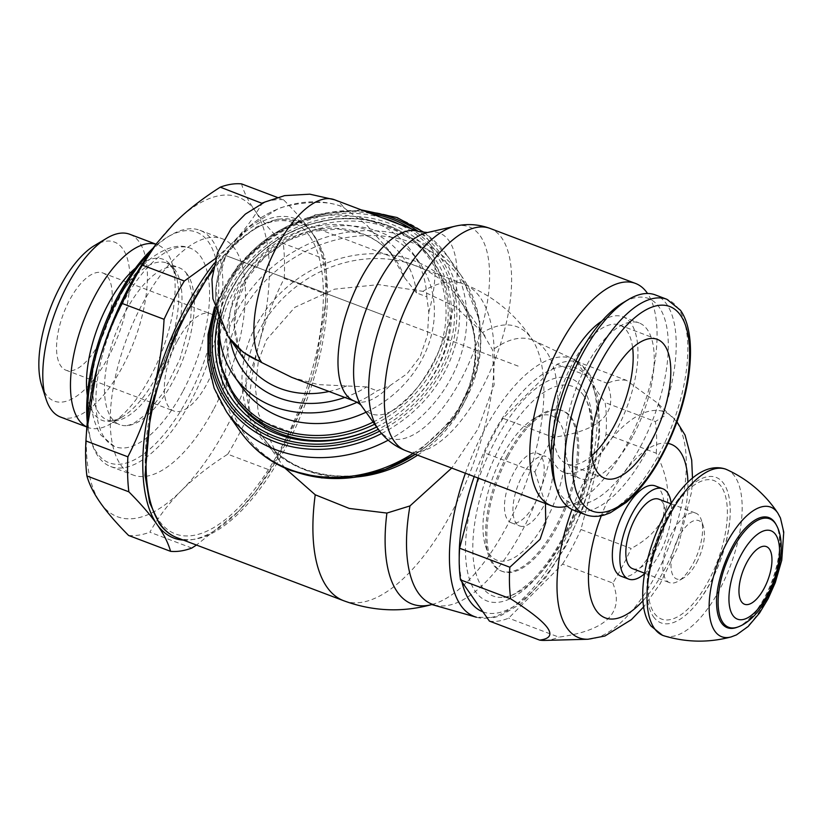 <?xml version="1.0" encoding="UTF-8"?>
<svg xmlns="http://www.w3.org/2000/svg" width="825" height="825" viewBox="0 0 825 825"><rect width="100%" height="100%" fill="white"/><g stroke="black" fill="none" stroke-linecap="round" stroke-linejoin="round"><path stroke-width="0.62" stroke-dasharray="4.12 3.09" d="M653.379 616.626A77.777 33.454 110.7 0 0 699.394 600.27A77.777 33.454 110.7 0 0 710.872 581.945A77.777 33.454 110.7 0 0 729.867 519.719A77.777 33.454 110.7 0 0 723.783 483.656A77.777 33.454 110.7 0 0 678.841 498.578A77.777 33.454 110.7 0 0 647.151 582.337A77.777 33.454 110.7 0 0 653.379 616.626M664.187 635.879A88.863 38.218 110.7 0 0 664.682 636.023A88.863 38.218 110.7 0 0 720.05 588.751A88.863 38.218 110.7 0 0 734.797 476.448A88.863 38.218 110.7 0 0 727.506 469.941L727.207 469.796M745.81 527.711A58.843 25.307 110.7 0 0 716.636 604.828M696.661 562.567A31.195 13.417 110.7 0 0 703.405 526.422A31.195 13.417 110.7 0 0 678.779 537.054A31.195 13.417 110.7 0 0 671.251 569.528A31.195 13.417 110.7 0 0 683.997 577.727A31.195 13.417 110.7 0 0 696.661 562.567M693.351 563.104A37.135 15.974 110.7 0 0 701.374 520.07A37.135 15.974 110.7 0 0 695.846 513.181A37.135 15.974 110.7 0 0 672.066 532.733A37.135 15.974 110.7 0 0 669.57 582.656A37.135 15.974 110.7 0 0 678.274 581.151A37.135 15.974 110.7 0 0 693.351 563.104M632.569 568.652A37.135 15.974 110.7 0 0 656.349 549.11A37.135 15.974 110.7 0 0 658.845 499.187M644.531 573.746A48.283 20.759 110.7 0 0 659.536 553.668A48.283 20.759 110.7 0 0 671.179 503.291M621.101 576.232A48.283 20.759 110.7 0 0 652.018 550.811A48.283 20.759 110.7 0 0 655.256 485.915M489.411 621.101A137.414 59.101 110.7 0 0 508.623 618.142L562.598 564.094L612.831 583.1A137.414 59.101 110.7 0 0 622.421 566.404A137.414 59.101 110.7 0 0 631.146 548.491L580.924 529.495L606.004 434.208A137.414 59.101 110.7 0 0 605.117 402.569L576.211 361.329A137.414 59.101 110.7 0 0 557.009 364.289L503.023 418.337L553.245 437.332C601.054 430.598 619.049 412.582 607.231 383.295L557.009 364.289M606.004 434.208L656.226 453.203C677.676 496.248 669.322 528 631.146 548.491M656.226 453.203A137.414 59.101 110.7 0 0 655.339 421.565L605.117 402.569M576.211 361.329L626.443 380.325L657.236 402.858L665.383 415.408L655.339 421.565M626.443 380.325A137.414 59.101 110.7 0 0 607.231 383.295M553.245 437.332A137.414 59.101 110.7 0 0 543.654 454.028A137.414 59.101 110.7 0 0 534.92 471.941L484.698 452.946L478.098 478.036M562.598 564.094A137.414 59.101 110.7 0 0 572.189 547.408A137.414 59.101 110.7 0 0 580.924 529.495M503.023 418.337A137.414 59.101 110.7 0 0 493.433 435.022A137.414 59.101 110.7 0 0 484.698 452.946M583.533 395.423A112.066 48.201 -69.3 0 1 576.489 511.882A112.066 48.201 -69.3 0 1 503.724 597.248A112.066 48.201 -69.3 0 1 482.089 587.008A112.066 48.201 -69.3 0 1 498.96 448.728A112.066 48.201 -69.3 0 1 581.192 392.473A112.066 48.201 -69.3 0 1 583.533 395.423M612.831 583.1C624.638 612.387 606.643 630.403 558.845 637.137L508.623 618.142M545.438 503.518L534.92 471.941M544.737 640.417A137.414 59.101 110.7 0 0 558.845 637.137M258.462 360.803L266.588 339.611L294.803 307.354L334.61 289.152L378.654 284.615L422.936 291.349L455.936 306.941L482.47 332.588L492.546 349.965L494.185 384.667L478.046 428.918L451.708 468.053M309.581 236.063A166.372 71.558 110.7 0 0 186.594 310.252A166.372 71.558 110.7 0 0 158.967 520.513A166.372 71.558 110.7 0 0 281.954 446.325A166.372 71.558 110.7 0 0 309.581 236.063M191.812 548.058L149.851 532.187C158.513 516.842 169.053 502.961 181.479 490.545L181.665 490.359C194.05 477.933 209.416 465.877 227.762 454.193L269.723 470.064L255.492 491.772L238.105 511.706A170.837 73.477 110.7 0 0 256.833 489.998A170.837 73.477 110.7 0 0 283.233 448.14A170.837 73.477 110.7 0 0 315.294 365.929C309.54 387.843 301.115 409.788 289.998 431.784L248.036 415.913C249.459 390.246 253.069 366.475 258.844 344.582L258.937 344.252C264.681 322.348 273.106 300.393 284.233 278.396L326.195 294.278L325.648 302.528L315.294 365.929M315.377 365.599A170.837 73.477 110.7 0 0 325.122 309.468A170.837 73.477 110.7 0 0 311.644 232.32C318.306 241.807 322.823 250.79 325.205 259.267L283.243 243.396C271.177 231.248 261.824 220.44 255.203 210.973L255.1 210.829C248.438 201.341 243.922 192.359 241.529 183.882M277.324 197.422L283.501 199.753C295.567 211.901 304.92 222.709 311.541 232.176L311.644 232.32M311.541 232.176A170.837 73.477 110.7 0 0 230.629 244.674C243.055 232.258 253.595 218.377 262.247 203.032M215.645 258.349L230.629 244.674M230.443 244.86A170.837 73.477 110.7 0 0 214.335 263.175M173.993 223.513A170.837 73.477 110.7 0 0 155.275 245.221M269.723 470.064A185.687 79.86 110.7 0 0 280.252 451.481A185.687 79.86 110.7 0 0 289.998 431.784M227.762 454.193A185.687 79.86 110.7 0 0 238.291 435.61A185.687 79.86 110.7 0 0 248.036 415.913M181.665 490.359A170.837 73.477 110.7 0 0 226.792 426.793A170.837 73.477 110.7 0 0 258.844 344.582M284.893 468.053L279.716 461.154L258.472 413.696L255.317 387.276L258.359 361.206M376.643 426.989A123.327 106.848 -35 0 0 437.528 368.115A123.327 106.848 -35 0 0 389.204 223.297A123.327 106.848 -35 0 0 229.247 289.338A123.327 106.848 -35 0 0 218.285 318.233M376.623 426.948A120.326 104.249 -35 0 0 436.477 369.291A120.326 104.249 -35 0 0 433.197 261.484A120.326 104.249 -35 0 0 331.578 222.502A120.326 104.249 -35 0 0 233.279 292.421A120.326 104.249 -35 0 0 236.125 399.599M366.042 412.211A108.446 93.957 -35 0 0 422.06 359.236A108.446 93.957 -35 0 0 419.296 262.36A108.446 93.957 -35 0 0 327.711 226.927A108.446 93.957 -35 0 0 238.93 289.957A108.446 93.957 -35 0 0 241.694 386.832M228.195 336.528A90.616 78.509 145 0 1 225.895 255.564L247.314 228.216L277.045 209.364C278.788 207.168 321.956 195.968 343.891 207.714L366.527 224.905L389.802 251.336L404.229 277.252L416.481 292.906L426.855 296.835L428.794 312.366L427.443 335.301L420.193 356.565L407.127 373.684L390.019 385.605L377.097 390.813A108.446 93.957 -35 0 1 357.039 402.301M426.855 296.835A108.446 93.957 -35 0 0 411.85 251.728A108.446 93.957 -35 0 0 320.265 216.294A108.446 93.957 -35 0 0 231.474 279.335A108.446 93.957 -35 0 0 219.378 320.822M344.809 397.444A98.041 84.944 -35 0 0 366.723 386.894L377.097 390.813M366.723 386.894L318.244 384.615L291.792 377.386M228.783 337.353L219.213 318.584L216.037 287.296L225.895 255.575L378.912 313.459A90.616 78.509 -35 0 0 378.912 313.448A90.616 78.509 -35 0 0 378.923 313.438L225.895 255.554A90.616 78.509 -35 0 0 219.213 318.584M277.045 209.364A90.616 78.509 -35 0 0 225.885 255.564A90.616 78.509 145 0 1 343.427 207.034A90.626 38.981 110.7 0 0 334.476 199.743M567.105 506.21A118.852 51.119 110.7 0 0 627.485 443.19A118.852 51.119 110.7 0 0 647.563 293.494M343.891 207.714A90.626 38.981 110.7 0 0 343.427 207.034M601.941 321.028A83.191 35.774 -69.3 0 1 622.854 316.779A83.191 35.774 -69.3 0 1 617.255 428.608A83.191 35.774 -69.3 0 1 563.98 472.395A83.191 35.774 -69.3 0 1 551.121 455.379M633.548 434.775A83.191 35.774 110.7 0 0 639.148 322.946A83.191 35.774 110.7 0 0 585.874 366.733A83.191 35.774 110.7 0 0 580.274 478.562A83.191 35.774 110.7 0 0 633.548 434.775M554.73 482.769A109.374 47.035 110.7 0 0 641.056 445.479A109.374 47.035 110.7 0 0 667.456 331.64A109.374 47.035 110.7 0 0 622.772 302.878M573.839 510.273A115.129 49.51 110.7 0 0 647.563 449.666A115.129 49.51 110.7 0 0 655.308 294.907M591.803 455.668A74.271 31.948 -69.3 0 1 567.126 464.052A74.271 31.948 -69.3 0 1 572.117 364.207A74.271 31.948 -69.3 0 1 619.688 325.112A74.271 31.948 -69.3 0 1 632.631 347.738M518.152 366.125L225.885 255.575L518.152 366.104M238.105 511.706L196.463 545.047M183.398 540.097A170.837 73.477 110.7 0 0 237.92 511.892M326.195 294.278A185.687 79.86 110.7 0 0 325.205 259.267M283.501 199.753A185.687 79.86 110.7 0 0 264.103 202.373M128.607 535.466A185.687 79.86 110.7 0 0 149.851 532.187M284.233 278.396A185.687 79.86 110.7 0 0 283.243 243.396M100.557 503.044A170.837 73.477 110.7 0 0 181.479 490.545M258.937 344.252A170.837 73.477 110.7 0 0 255.203 210.973M86.976 425.752A170.837 73.477 110.7 0 0 100.454 502.899M255.1 210.829A170.837 73.477 110.7 0 0 174.178 223.328M214.015 408.571A126.266 54.306 110.7 0 0 222.502 238.838A126.266 54.306 110.7 0 0 141.642 305.302A126.266 54.306 110.7 0 0 133.155 475.035A126.266 54.306 110.7 0 0 214.015 408.571M87.718 417.656A126.266 54.306 110.7 0 0 91.771 443.077A126.266 54.306 110.7 0 0 110.571 466.496A126.266 54.306 110.7 0 0 191.441 400.032A126.266 54.306 110.7 0 0 199.928 230.288A126.266 54.306 110.7 0 0 170.332 235.403A126.266 54.306 110.7 0 0 150.47 251.769M87.275 422.142A123.296 53.027 110.7 0 0 90.76 439.9A123.296 53.027 110.7 0 0 188.079 397.867A123.296 53.027 110.7 0 0 217.841 269.538A123.296 53.027 110.7 0 0 167.465 237.115A123.296 53.027 110.7 0 0 153.11 248.119M736.56 627.474A58.843 25.307 110.7 0 0 764.981 596.722A58.843 25.307 110.7 0 0 775.727 523.927M183.16 390.844A106.136 45.643 110.7 0 0 200.774 256.719A106.136 45.643 110.7 0 0 189.338 247.84A106.136 45.643 110.7 0 0 115.335 318.429A106.136 45.643 110.7 0 0 104.703 438.168A106.136 45.643 110.7 0 0 114.252 446.325A106.136 45.643 110.7 0 0 183.16 390.844M187.378 274.447A83.913 36.094 110.7 0 0 185.264 271.868A83.913 36.094 110.7 0 0 179.087 267.692A83.913 36.094 110.7 0 0 125.348 311.86A83.913 36.094 110.7 0 0 111.416 417.914A83.913 36.094 110.7 0 0 119.707 424.658A83.913 36.094 110.7 0 0 127.102 425.628A83.913 36.094 110.7 0 0 173.446 380.49A83.913 36.094 110.7 0 0 187.378 274.447M86.893 426.958A97.721 42.034 110.7 0 0 88.213 427.515A97.721 42.034 110.7 0 0 111.066 423.596A97.721 42.034 110.7 0 0 150.8 376.076A97.721 42.034 110.7 0 0 171.899 262.773A97.721 42.034 110.7 0 0 157.369 244.716A97.721 42.034 110.7 0 0 155.997 244.252M60.545 417.048A97.721 42.034 110.7 0 0 123.121 365.609A97.721 42.034 110.7 0 0 129.69 234.248M41.642 385.327A85.006 36.558 110.7 0 0 108.745 356.348A85.006 36.558 110.7 0 0 129.267 267.867A85.006 36.558 110.7 0 0 94.535 245.52M99.278 342.849A51.996 22.357 110.7 0 0 102.774 272.951A51.996 22.357 110.7 0 0 69.475 300.321A51.996 22.357 110.7 0 0 65.99 370.219A51.996 22.357 110.7 0 0 99.278 342.849M177.251 341.096A51.996 22.357 110.7 0 0 173.755 410.984A51.996 22.357 110.7 0 0 207.054 383.615A51.996 22.357 110.7 0 0 210.55 313.727A51.996 22.357 110.7 0 0 177.251 341.096M534.982 503.198A37.135 15.974 110.7 0 0 537.477 453.276A37.135 15.974 110.7 0 0 513.697 472.828A37.135 15.974 110.7 0 0 511.201 522.751A37.135 15.974 110.7 0 0 534.982 503.198M522.173 476.025A37.135 15.974 -69.3 0 1 545.954 456.483A37.135 15.974 -69.3 0 1 543.458 506.406A37.135 15.974 -69.3 0 1 519.668 525.948A37.135 15.974 -69.3 0 1 522.173 476.025M508.221 456.132A85.79 36.898 110.7 0 0 502.456 571.457A85.79 36.898 110.7 0 0 557.401 526.298A85.79 36.898 110.7 0 0 563.166 410.974A85.79 36.898 110.7 0 0 508.221 456.132M506.973 455.658A85.79 36.898 110.7 0 0 488.431 555.07A85.79 36.898 110.7 0 0 501.198 570.982A85.79 36.898 110.7 0 0 556.143 525.824A85.79 36.898 110.7 0 0 561.908 410.499A85.79 36.898 110.7 0 0 541.798 413.975A85.79 36.898 110.7 0 0 506.973 455.658M502.208 456.421A77.251 33.227 110.7 0 0 485.512 545.933A77.251 33.227 110.7 0 0 546.48 519.595A77.251 33.227 110.7 0 0 565.125 439.199A77.251 33.227 110.7 0 0 533.569 418.883A77.251 33.227 110.7 0 0 502.208 456.421M721.236 486.523A74.033 31.845 110.7 0 0 666.507 519.544A74.033 31.845 110.7 0 0 654.215 613.109A74.033 31.845 110.7 0 0 708.943 580.088A74.033 31.845 110.7 0 0 721.236 486.523M643.222 600.487A92.833 39.93 110.7 0 0 664.785 569.033A92.833 39.93 110.7 0 0 687.895 482.377M668.075 443.417A92.833 39.93 110.7 0 0 601.291 515.749M588.019 639.251A120.759 51.934 110.7 0 0 656.277 574.21A120.759 51.934 110.7 0 0 676.325 421.606A120.759 51.934 110.7 0 0 672.169 416.78L672.169 416.78A120.759 51.934 110.7 0 0 587.06 475.448A120.759 51.934 110.7 0 0 571.972 509.458M563.166 538.416A118.841 51.109 110.7 0 0 582.904 388.224A118.841 51.109 110.7 0 0 495.052 441.22A118.841 51.109 110.7 0 0 475.324 591.401A118.841 51.109 110.7 0 0 563.166 538.416M482.924 611.851A130.484 56.121 110.7 0 0 566.507 543.17A130.484 56.121 110.7 0 0 588.173 378.273A130.484 56.121 110.7 0 0 474.21 476.572M459.226 557.607A130.484 56.121 110.7 0 0 461.928 581.893M434.115 604.859L434.105 604.859A141.292 60.772 110.7 0 0 522.679 529.846A141.292 60.772 110.7 0 0 546.14 351.275A141.292 60.772 110.7 0 0 534.043 340.694L573.88 359.401L587.977 371.642L591.793 378.097L598.403 399.393L599.682 434.765L594.072 471.096L582.697 508.808L565.682 546.356L545.923 577.345L521.307 603.384L501.136 615.46L494.165 617.564L476.365 617.213A137.888 59.307 110.7 0 0 562.794 543.995A137.888 59.307 110.7 0 0 585.688 369.734A137.888 59.307 110.7 0 0 573.88 359.401L573.88 359.401A137.888 59.307 110.7 0 0 483.759 431.217A137.888 59.307 110.7 0 0 465.393 473.23M431.949 604.508A148.232 63.752 110.7 0 0 432.764 604.292A148.232 63.752 110.7 0 0 524.133 487.936A148.232 63.752 110.7 0 0 532.651 340.24L532.022 339.374L534.043 340.694A141.292 60.772 110.7 0 0 492.546 349.965M343.695 600.734A169.352 72.837 110.7 0 0 452.141 511.593A169.352 72.837 110.7 0 0 480.263 297.577A169.352 72.837 110.7 0 0 463.526 283.944C490.597 294.432 512.5 311.499 529.227 335.136L532.651 340.24A148.232 63.752 110.7 0 0 531.599 338.673A148.232 63.752 110.7 0 0 482.47 332.588M176.87 537.632A169.352 72.837 110.7 0 0 285.316 448.491A169.352 72.837 110.7 0 0 313.428 234.465A169.352 72.837 110.7 0 0 296.701 220.842L463.526 283.944A169.352 72.837 110.7 0 0 422.936 291.349M213.428 267.352L235.115 243.158L256.957 226.741L277.86 219.089L296.701 220.842A169.352 72.837 110.7 0 0 212.86 270.569M417.594 455.153A119.955 103.929 -35 0 0 462.217 406.333A119.955 103.929 -35 0 0 459.154 299.176A119.955 103.929 -35 0 0 415.222 265.475A119.955 103.929 -35 0 0 259.638 329.701A119.955 103.929 -35 0 0 249.377 356.173M485.09 336.177L459.154 299.176C491.092 341.437 473.777 414.542 420.152 450.986C381.872 476.365 343.54 482.491 305.168 469.363C287.286 462.474 273.137 451.636 262.69 436.858L262.69 436.858A119.955 103.929 -35 0 0 306.632 470.559A119.955 103.929 -35 0 0 357.297 476.902M245.2 353.739A121.945 105.652 -35 0 0 303.6 469.219A121.945 105.652 -35 0 0 461.763 403.93A121.945 105.652 -35 0 0 413.995 260.741A121.945 105.652 -35 0 0 255.833 326.03A121.945 105.652 -35 0 0 245.252 353.502M249.305 356.462A119.955 103.929 -35 0 0 262.69 436.858L279.716 461.154M413.026 453.43A135.176 117.119 -35 0 0 465.228 397.155A135.176 117.119 -35 0 0 461.783 276.396L479.789 321.111L477.036 370.838L454.297 417.636L415.326 454.297A133.186 115.397 -35 0 0 465.682 399.558A133.186 115.397 -35 0 0 413.5 243.158A133.186 115.397 -35 0 0 240.745 314.469A133.186 115.397 -35 0 0 292.927 470.869M388.214 440.168A135.176 117.119 -35 0 0 451.43 377.458A135.176 117.119 -35 0 0 447.985 256.699L461.783 276.396A135.176 117.119 -35 0 0 412.273 238.415A135.176 117.119 -35 0 0 236.94 310.798A135.176 117.119 -35 0 0 240.384 431.558M424.813 232.774L447.985 256.699A135.176 117.119 -35 0 0 398.465 218.718A135.176 117.119 -35 0 0 223.132 291.101A135.176 117.119 -35 0 0 226.576 411.861M381.593 433.496A130.835 113.355 -35 0 0 444.747 371.776A130.835 113.355 -35 0 0 418.244 231.423M365.269 211.386A130.835 113.355 -35 0 0 223.802 288.193A130.835 113.355 -35 0 0 215.057 308.653M379.655 431.114A128.628 111.437 -35 0 0 442.252 370.167A128.628 111.437 -35 0 0 411.087 228.721M370.58 213.397A128.628 111.437 -35 0 0 225.029 287.997A128.628 111.437 -35 0 0 215.634 310.643M455.06 226.215A112.881 48.551 110.7 0 1 480.243 235.95A112.881 48.551 110.7 0 1 461.495 378.613A112.881 48.551 110.7 0 1 378.252 429.237A126.524 109.622 -35 0 0 454.039 324.359A126.524 109.622 -35 0 0 399.063 224.173M381.872 217.666A126.524 109.622 -35 0 0 226.555 288.317A126.524 109.622 -35 0 0 216.501 313.366M374.653 424.215A120.316 104.239 -35 0 0 434.548 366.537A120.316 104.239 -35 0 0 431.692 259.37A120.316 104.239 -35 0 0 431.258 258.751A120.316 104.239 -35 0 0 387.41 225.256A120.316 104.239 -35 0 0 231.361 289.678A120.316 104.239 -35 0 0 234.218 396.846M373.137 422.101A118.831 102.95 -35 0 0 432.548 365.011A118.831 102.95 -35 0 0 385.997 225.472A118.831 102.95 -35 0 0 231.877 289.101A118.831 102.95 -35 0 0 219.172 328.814M416.481 292.906A98.041 84.944 -35 0 0 367.424 230.154A98.041 84.944 -35 0 0 240.261 282.655A98.041 84.944 -35 0 0 230.227 339.415M329.041 391.483A90.616 78.509 -35 0 0 346.717 385.883M404.229 277.252A90.616 78.509 -35 0 0 395.123 258.926A90.616 78.509 -35 0 0 361.927 233.465A90.616 78.509 -35 0 0 244.406 281.985A90.616 78.509 -35 0 0 239.044 348.635M239.157 348.923A90.616 78.509 -35 0 0 246.716 362.938L239.24 348.996M354.451 401.094A90.626 38.981 110.7 0 0 390.019 385.605M361.783 406.261A96.597 41.549 110.7 0 0 433.012 362.948A96.597 41.549 110.7 0 0 449.058 240.859A96.597 41.549 110.7 0 0 427.505 232.526M428.794 312.366A90.626 38.981 110.7 0 0 427.536 238.848A90.626 38.981 110.7 0 0 418.584 231.557M405.91 450.739A118.852 51.119 110.7 0 0 482.027 388.173A118.852 51.119 110.7 0 0 501.755 237.961A118.852 51.119 110.7 0 0 490.009 228.401M585.441 514.656A115.129 49.51 110.7 0 0 659.165 454.059A115.129 49.51 110.7 0 0 678.284 308.571A115.129 49.51 110.7 0 0 666.909 299.3M239.126 348.707L234.465 325.679L237.445 301.197L247.923 277.458L265.042 256.678L287.244 240.807L312.489 231.309L338.425 229.02L362.67 234.063C376.303 239.322 387.121 247.603 395.123 258.926L389.802 251.336M731.136 636.931L731.136 636.921A69.269 29.793 110.7 0 0 766.074 600.27A69.269 29.793 110.7 0 0 777.923 513.253L777.913 513.243M738.045 626.938A57.956 24.925 110.7 0 0 765.765 596.753A57.956 24.925 110.7 0 0 776.49 525.308M161.112 375.829A83.913 36.094 110.7 0 0 175.044 269.785A83.913 36.094 110.7 0 0 166.753 263.031L166.753 263.031A83.913 36.094 110.7 0 0 113.015 307.199A83.913 36.094 110.7 0 0 99.082 413.243A83.913 36.094 110.7 0 0 107.374 419.997L107.374 419.997A83.913 36.094 110.7 0 0 161.112 375.829M87.306 395.464A86.12 37.043 110.7 0 0 93.627 413.449A86.12 37.043 110.7 0 0 122.275 416.914A86.12 37.043 110.7 0 0 122.585 416.728A86.12 37.043 110.7 0 0 157.286 375.045A86.12 37.043 110.7 0 0 175.993 275.55A86.12 37.043 110.7 0 0 175.88 275.199A86.12 37.043 110.7 0 0 171.59 266.207A86.12 37.043 110.7 0 0 135.465 268.135M699.394 600.27C716.471 576.036 726.619 549.182 729.867 519.719M678.841 498.578C660.67 523.617 650.11 551.543 647.151 582.337M703.405 526.422L701.374 520.07M670.89 503.745L695.846 513.181M676.954 421.884L657.236 402.858M503.724 597.248C508.839 598.166 518.471 592.391 532.599 579.944C550.162 562.021 564.919 537.353 576.871 505.962C594.619 460.133 595.64 410.53 583.089 394.866L581.192 392.473M692.495 478.232L691.587 491.865L678.016 546.769L660.278 583.523L643.923 606.633M361.329 209.901L315.439 214.748L272.353 234.413L237.301 266.423L214.593 306.921M431.692 259.37C420.637 243.633 405.776 232.186 387.111 225.019L361.752 218.862L334.795 218.78L307.746 224.771L282.098 236.497L259.277 253.316L240.539 274.282L226.927 298.238L219.213 323.864M622.854 316.779L639.148 322.946M563.98 472.395L580.274 478.562M567.126 464.052L604.756 478.294M619.688 325.112L657.319 339.353M419.296 262.36L411.85 251.728M431.258 258.751L433.197 261.484M256.833 489.998L255.492 491.772M325.122 309.468L325.648 302.528M199.928 230.288L222.502 238.838M167.465 237.115L170.332 235.403M644.614 573.21L669.57 582.656M683.997 577.727L678.274 581.151M127.102 425.628L133.32 423.741L146.737 413.686L162.886 393.216L180.005 358.999L190.678 319.626L192.07 293.545L186.522 273.415L185.264 271.868M114.252 446.325L100.918 435.105C84.346 408.344 90.1 369.26 104.239 329.381L121.677 293.267C130.309 279.056 139.642 267.764 149.686 259.359C165.248 247.521 178.458 243.684 189.338 247.84M175.993 275.55L172.322 267.692L166.753 263.031L179.087 267.692M122.585 416.728L119.481 418.419C114.056 420.771 110.014 421.297 107.374 419.997L119.707 424.658M175.88 275.199L171.899 262.773M156.038 244.21L157.369 244.716M65.99 370.219L173.755 410.984M102.774 272.951L210.55 313.727M86.883 427.01L88.213 427.515M122.275 416.914L111.066 423.596M90.76 439.9L91.771 443.077M110.571 466.496L133.155 475.035M537.477 453.276L545.954 456.483M501.198 570.982L502.456 571.457M485.512 545.933L488.431 555.07M533.569 418.883L541.798 413.975M561.908 410.499L563.166 410.974M511.201 522.751L519.668 525.948"/><path stroke-width="1.24" d="M664.682 636.023L662.568 635.343L651.069 626.103C621.679 588.772 675.458 452.863 725.474 469.054L727.506 469.941A88.863 38.218 110.7 0 0 727.042 469.724A88.863 38.218 110.7 0 0 664.187 526.061A88.863 38.218 110.7 0 0 654.359 628.372A88.863 38.218 110.7 0 0 664.187 635.879C686.503 642.51 708.819 642.861 731.136 636.921A69.269 29.793 110.7 0 1 731.115 636.931L736.447 634.899L748.172 626.474L759.567 612.996L768.158 598.672L775.263 582.656L781.77 560.185L783.75 532.115L780.46 518.048L777.913 513.232A69.269 29.793 110.7 0 0 777.913 513.232A69.269 29.793 110.7 0 0 777.573 512.727A69.269 29.793 110.7 0 0 726.371 543.613A69.269 29.793 110.7 0 0 714.873 631.156A69.269 29.793 110.7 0 0 731.115 636.931M776.49 525.308L775.727 523.927A58.843 25.307 110.7 0 0 774.747 522.359A58.843 25.307 110.7 0 0 745.81 527.711C729.609 543.799 715.141 582.048 716.636 604.828A58.843 25.307 110.7 0 0 721.483 622.958A58.843 25.307 110.7 0 0 736.56 627.474L738.045 626.938C767.858 616.162 791.701 553.111 776.49 525.308L776.49 525.308A57.956 24.925 110.7 0 0 775.387 523.504A57.956 24.925 110.7 0 0 732.538 549.347A57.956 24.925 110.7 0 0 722.917 622.597A57.956 24.925 110.7 0 0 738.045 626.938M764.29 588.039A30.824 13.262 110.7 0 0 769.416 549.089A30.824 13.262 110.7 0 0 746.625 562.836A30.824 13.262 110.7 0 0 741.51 601.786A30.824 13.262 110.7 0 0 764.29 588.039M670.89 503.745L658.845 499.187A37.135 15.974 110.7 0 0 635.064 518.729A37.135 15.974 110.7 0 0 632.569 568.652L644.614 573.21M671.179 503.291A48.283 20.759 110.7 0 0 662.784 488.761A48.283 20.759 110.7 0 0 631.868 514.181A48.283 20.759 110.7 0 0 628.619 579.078A48.283 20.759 110.7 0 0 644.531 573.746M662.784 488.761L655.256 485.915A48.283 20.759 110.7 0 0 624.339 511.335A48.283 20.759 110.7 0 0 621.101 576.232L628.619 579.078M460.505 579.862L489.411 621.101L539.632 640.107C559.814 637.632 550.172 623.886 510.727 598.857L460.505 579.862A137.414 59.101 110.7 0 1 459.618 548.223L509.84 567.218L540.097 539.272L545.738 522.607L545.438 503.518M478.098 478.036L459.618 548.223M509.84 567.218A137.414 59.101 110.7 0 0 510.727 598.857M539.632 640.107A137.414 59.101 110.7 0 0 544.737 640.417L588.019 639.251A120.759 51.934 110.7 0 1 567.012 628.052A120.759 51.934 110.7 0 1 571.972 509.458M214.335 263.175A170.837 73.477 110.7 0 0 185.316 308.426A170.837 73.477 110.7 0 0 153.254 390.637C159.039 368.744 162.638 344.963 164.072 319.306L122.11 303.435C110.993 325.432 102.558 347.377 96.814 369.291L86.46 432.692L85.913 440.942L127.875 456.823C138.992 434.827 147.428 412.871 153.172 390.968A170.837 73.477 110.7 0 0 156.905 524.246C150.274 514.779 140.931 503.972 128.855 491.824L86.893 475.942C89.275 484.43 93.792 493.412 100.454 502.899L100.557 503.044C107.178 512.511 116.531 523.318 128.607 535.466L170.569 551.337C168.187 542.86 163.659 533.878 156.998 524.391A170.837 73.477 110.7 0 0 183.398 540.097M262.061 203.352L220.285 187.162C201.939 198.846 186.574 210.891 174.178 223.328L156.606 243.447L142.374 265.155L184.336 281.026L215.645 258.349M184.336 281.026A185.687 79.86 110.7 0 0 173.817 299.609A185.687 79.86 110.7 0 0 164.072 319.306M142.374 265.155A185.687 79.86 110.7 0 0 131.856 283.738A185.687 79.86 110.7 0 0 122.11 303.435M156.606 243.447L155.275 245.221A170.837 73.477 110.7 0 0 128.865 287.079A170.837 73.477 110.7 0 0 96.814 369.291M451.708 468.053L409.973 505.921L386.904 513.067L349.253 508.437L315.222 494.783L284.893 468.053M218.285 318.233A123.327 106.848 -35 0 0 256.204 423.019A123.327 106.848 -35 0 0 376.643 426.989M374.653 424.215A120.316 104.239 -35 0 1 278.499 430.949A120.316 104.239 -35 0 1 234.651 397.464A120.316 104.239 -35 0 1 234.218 396.846L236.125 399.599A120.326 104.249 -35 0 0 376.623 426.948M219.378 320.822A108.446 93.957 -35 0 0 234.238 376.21L241.694 386.832A108.446 93.957 -35 0 0 366.042 412.211M234.238 376.21A108.446 93.957 -35 0 0 357.039 402.301M334.476 199.743A90.626 38.981 110.7 0 0 276.437 247.448A90.626 38.981 110.7 0 0 261.391 361.979A90.616 78.509 145 0 1 228.195 336.528L212.912 298.763L211.943 279.18L217.656 252.429L231.443 228.154L245.396 214.067L264.753 202.073L284.615 195.638L309.829 194.184L334.476 199.743L418.584 231.557A90.626 38.981 110.7 0 0 360.546 279.262A90.626 38.981 110.7 0 0 345.5 393.793A90.626 38.981 110.7 0 0 354.451 401.094L291.792 377.386L261.865 362.639L243.292 352.347L228.783 337.353M261.391 361.979A90.626 38.981 110.7 0 0 261.865 362.639M647.563 293.494A118.852 51.119 110.7 0 0 635.467 283.418A118.852 51.119 110.7 0 0 559.35 345.984A118.852 51.119 110.7 0 0 551.368 505.756A118.852 51.119 110.7 0 0 567.105 506.21M551.121 455.379A83.191 35.774 -69.3 0 1 569.58 360.566A83.191 35.774 -69.3 0 1 601.941 321.028M628.32 299.568L622.772 302.878A109.374 47.035 110.7 0 0 578.366 356.029A109.374 47.035 110.7 0 0 554.73 482.769L556.7 488.926A115.129 49.51 110.7 0 0 573.839 510.273L585.441 514.656A115.129 49.51 110.7 0 1 574.066 505.395A115.129 49.51 110.7 0 1 593.185 359.906A115.129 49.51 110.7 0 1 666.909 299.3L655.308 294.907A115.129 49.51 110.7 0 0 628.32 299.568A115.129 49.51 110.7 0 0 581.573 355.513A115.129 49.51 110.7 0 0 556.7 488.926M652.327 439.189A74.271 31.948 -69.3 0 1 604.756 478.294A74.271 31.948 -69.3 0 1 609.747 378.448A74.271 31.948 -69.3 0 1 657.319 339.353A74.271 31.948 -69.3 0 1 652.327 439.189M632.631 347.738A74.271 31.948 -69.3 0 1 614.687 424.957A74.271 31.948 -69.3 0 1 591.803 455.668M220.285 187.162A185.687 79.86 110.7 0 1 241.529 183.882L277.324 197.422M196.463 545.047L191.812 548.058A185.687 79.86 110.7 0 1 170.569 551.337M127.875 456.823A185.687 79.86 110.7 0 0 128.855 491.824M264.103 202.373A185.687 79.86 110.7 0 0 262.247 203.032M85.913 440.942A185.687 79.86 110.7 0 0 86.893 475.942M96.721 369.621A170.837 73.477 110.7 0 0 86.976 425.752L86.46 432.692M150.47 251.769A126.266 54.306 110.7 0 0 119.058 296.752A126.266 54.306 110.7 0 0 87.718 417.656M153.11 248.119A123.296 53.027 110.7 0 0 117.408 297.021A123.296 53.027 110.7 0 0 87.275 422.142M155.997 244.252A97.721 42.034 110.7 0 0 94.782 296.154A97.721 42.034 110.7 0 0 86.893 426.958M156.038 244.21L129.69 234.248A97.721 42.034 110.7 0 0 106.796 238.198A97.721 42.034 110.7 0 0 67.114 285.687A97.721 42.034 110.7 0 0 45.994 398.929A97.721 42.034 110.7 0 0 60.545 417.048L86.883 427.01M106.796 238.198L94.535 245.52A85.006 36.558 110.7 0 0 60.019 286.822A85.006 36.558 110.7 0 0 41.642 385.327L45.994 398.929M740.706 555.658A47.252 20.326 110.7 0 0 732.858 615.378A47.252 20.326 110.7 0 0 767.786 594.299A47.252 20.326 110.7 0 0 775.634 534.579A47.252 20.326 110.7 0 0 740.706 555.658M687.895 482.377A92.833 39.93 110.7 0 0 680.202 451.708A92.833 39.93 110.7 0 0 668.075 443.417M601.291 515.749A92.833 39.93 110.7 0 0 596.155 610.438A92.833 39.93 110.7 0 0 643.222 600.487M474.21 476.572A130.484 56.121 110.7 0 0 459.226 557.607M461.928 581.893A130.484 56.121 110.7 0 0 470.054 601.353A130.484 56.121 110.7 0 0 482.924 611.851M465.393 473.23A137.888 59.307 110.7 0 0 460.866 605.488A137.888 59.307 110.7 0 0 476.365 617.213L431.722 604.519M409.973 505.921A141.292 60.772 110.7 0 0 418.234 592.845A141.292 60.772 110.7 0 0 434.115 604.859M386.904 513.067A148.232 63.752 110.7 0 0 397.423 592.092A148.232 63.752 110.7 0 0 431.949 604.508M212.86 270.569A169.352 72.837 110.7 0 0 188.244 309.983A169.352 72.837 110.7 0 0 160.132 523.999A169.352 72.837 110.7 0 0 176.87 537.632L176.87 537.632C169.868 534.951 163.928 530.124 159.05 523.163L149.593 502.528L145.066 475.221L151.171 406.55L175.756 331.815L213.428 267.352M292.927 470.869A133.186 115.397 -35 0 0 415.326 454.297L385.636 469.373L353.801 477.417L321.74 477.902L291.369 470.735C270.157 462.598 253.162 449.532 240.384 431.558L240.384 431.558A135.176 117.119 -35 0 0 289.905 469.538A135.176 117.119 -35 0 0 413.026 453.43M240.384 431.558L226.576 411.861A135.176 117.119 -35 0 0 276.097 449.842A135.176 117.119 -35 0 0 388.214 440.168M418.244 231.423A130.835 113.355 -35 0 0 393.484 218.151A130.835 113.355 -35 0 0 365.269 211.386M215.057 308.653A130.835 113.355 -35 0 0 275.055 441.818A130.835 113.355 -35 0 0 381.593 433.496M215.634 310.643A128.628 111.437 -35 0 0 275.426 439.034A128.628 111.437 -35 0 0 379.655 431.114M411.087 228.721A128.628 111.437 -35 0 0 391.854 219.13A128.628 111.437 -35 0 0 370.58 213.397M216.501 313.366A126.524 109.622 -35 0 0 276.127 436.879A126.524 109.622 -35 0 0 378.283 429.278L378.252 429.237A112.881 48.551 110.7 0 1 378.056 428.948A112.881 48.551 110.7 0 1 396.794 286.285A112.881 48.551 110.7 0 1 455.06 226.215L455.06 226.215C466.785 223.482 478.438 224.204 490.009 228.401L490.009 228.401A118.852 51.119 110.7 0 0 413.903 290.967A118.852 51.119 110.7 0 0 394.164 441.169A118.852 51.119 110.7 0 0 405.91 450.739L551.368 505.756M399.063 224.173A126.524 109.622 -35 0 0 390.658 220.574A126.524 109.622 -35 0 0 381.872 217.666M357.297 476.902A119.955 103.929 -35 0 0 417.594 455.153M315.222 494.783A169.352 72.837 110.7 0 0 326.958 587.111A169.352 72.837 110.7 0 0 343.695 600.734L176.87 537.632M219.172 328.814A118.831 102.95 -35 0 0 278.438 428.629A118.831 102.95 -35 0 0 373.137 422.101M230.227 339.415A98.041 84.944 -35 0 0 278.675 397.784A98.041 84.944 -35 0 0 344.809 397.444M228.69 337.219L246.716 362.938A90.616 78.509 -35 0 0 279.902 388.389A90.616 78.509 -35 0 0 329.041 391.483M354.451 401.094L354.451 401.094C358.576 403.064 361.02 404.786 361.783 406.261L378.252 429.237C385.244 439.055 394.463 446.222 405.91 450.739M418.584 231.557L427.505 232.526A96.597 41.549 110.7 0 0 377.644 283.934A96.597 41.549 110.7 0 0 361.608 406.024A96.597 41.549 110.7 0 0 361.783 406.261M680.542 315.325A109.374 47.035 110.7 0 0 599.692 364.093A109.374 47.035 110.7 0 0 581.532 502.312A109.374 47.035 110.7 0 0 662.382 453.544A109.374 47.035 110.7 0 0 680.542 315.325M135.465 268.135A86.12 37.043 110.7 0 0 107.931 304.611A86.12 37.043 110.7 0 0 87.306 395.464M727.042 469.724C746.986 478.954 763.269 492.463 775.902 510.273L777.923 513.253M692.495 478.232L691.701 460.123L685.08 435.126L676.954 421.884M643.923 606.633L631.393 619.637L604.89 636.023L588.019 639.251M424.813 232.774L397 217.522L361.329 209.901M214.593 306.921L208.044 334.383L207.869 361.938L214.139 388.214L226.576 411.861M427.505 232.526L455.06 226.215M490.009 228.401L635.467 283.418M585.441 514.656C591.35 516.832 597.661 516.945 604.374 514.996L610.17 512.872L626.278 502.415C646.047 484.976 662.465 459.401 675.541 425.7C692.99 379.954 695.908 331.629 680.388 310.179L666.909 299.3M234.651 397.464L219.656 362.887L219.213 323.864M432.764 604.292C402.734 612.697 373.044 611.511 343.695 600.734"/></g></svg>
